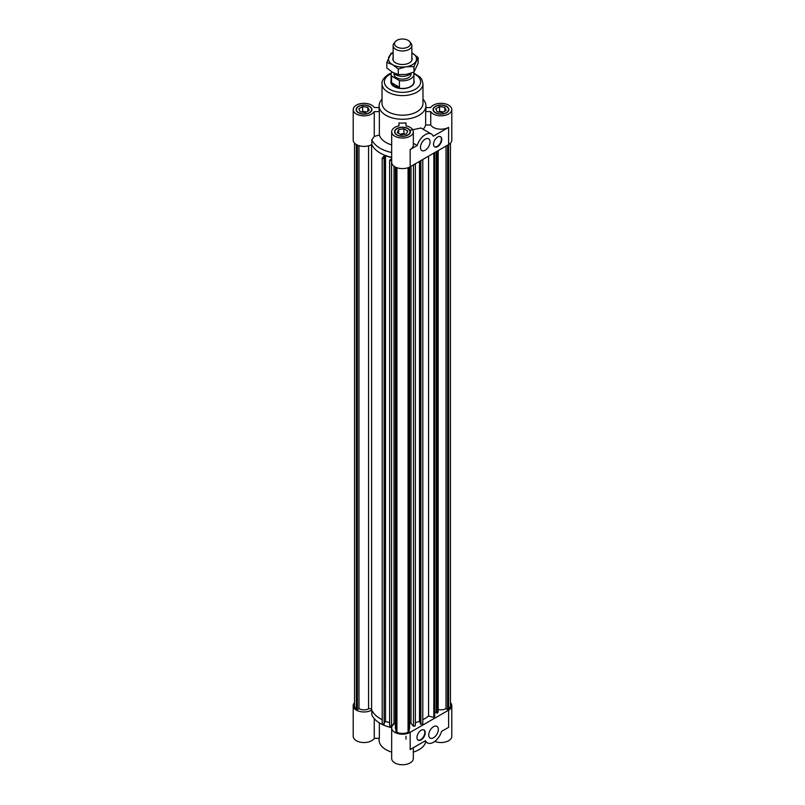 <?xml version="1.0" encoding="UTF-8"?>
<svg xmlns="http://www.w3.org/2000/svg" width="805" height="805" viewBox="0 0 805 805"><rect width="100%" height="100%" fill="white"/><g stroke="black" fill="none" stroke-linecap="round" stroke-linejoin="round"><path stroke-width="1.21" d="M374.265 136.458L374.265 111.603L379.366 111.603L379.366 134.958L374.265 136.458L371.819 139.708L371.819 144.487A31.596 18.243 0 0 0 384.659 155.194L382.204 158.233L384.116 158.746L384.609 158.142L383.864 157.941L385.504 155.918L391.673 157.579M391.673 158.816L389.63 160.235L391.673 160.577M406.012 125.872L406.012 122.934L406.012 125.872A10.827 6.249 180 0 1 413.327 131.789A10.827 6.249 180 0 1 402.5 138.037A10.827 6.249 180 0 1 391.673 131.789L391.673 162.358A10.827 6.249 0 0 0 398.354 168.134A10.827 6.249 0 0 0 410.158 166.776L448.627 144.568L448.637 708.933A9.479 5.474 0 0 0 450.448 705.713L450.448 143.159M438.182 709.507A7.134 4.126 0 0 0 446.02 708.631L446.02 146.067M446.02 708.631L447.59 709.537L447.59 145.162M447.59 709.537L448.637 708.933M422.796 719.7A31.596 18.243 0 0 0 428.572 716.017L428.572 156.14M428.572 716.017L433.835 717.436L433.835 153.101M433.835 717.436L434.72 716.329L434.72 152.588M434.72 711.932L436.24 712.345M437.296 151.109L437.296 713.15L436.24 712.858L436.24 151.712M437.296 713.15L438.182 712.043L438.182 150.595M422.796 159.481L422.796 723.806L420.884 724.319L420.391 723.715L420.391 160.869M420.391 722.588L419.496 721.491L415.37 722.598M415.37 163.767L415.37 725.808L413.458 726.321L411.003 723.282A31.596 18.243 180 0 1 409.634 723.484M409.634 167.058L409.634 727.931A7.134 4.126 180 0 1 409.121 729.471M409.121 167.299L409.121 731.755L408.065 732.359A9.479 5.474 180 0 1 396.935 732.359L395.879 731.755L395.879 167.299M395.879 729.471A7.134 4.126 180 0 1 395.366 727.931L395.366 167.058M395.366 723.484A31.596 18.243 180 0 1 393.997 723.282L391.542 726.321L389.63 725.808L389.63 160.235M389.63 722.598L385.504 721.491L384.609 722.588M384.609 158.142L384.116 724.319L382.204 723.806L382.204 158.233M391.693 727.629A31.596 18.243 180 0 1 371.819 714.83L371.819 710.06A31.596 18.243 180 0 0 382.204 719.7A31.596 18.243 180 0 1 371.598 709.507A1.872 1.077 0 0 0 368.569 708.893A7.134 4.126 180 0 1 358.98 708.631L357.41 709.537L356.363 708.933A9.479 5.474 180 0 1 354.552 705.713L354.552 143.159M411.003 723.282L411.003 166.283M396.935 732.359L396.935 167.712M408.065 167.712L408.065 732.359M357.41 709.537L357.41 145.091M358.98 708.631L358.98 145.675M356.363 708.933L356.363 144.558M420.884 724.319L420.884 160.577M419.496 721.491L419.496 161.382M413.458 726.321L413.458 164.864M391.542 726.321L391.542 160.748M450.448 702.705A10.827 6.249 180 0 1 451.796 705.713A10.827 6.249 180 0 1 448.627 710.141L410.158 732.349A10.827 6.249 180 0 1 398.354 733.707A10.827 6.249 180 0 1 391.673 727.931A10.827 6.249 180 0 1 394.983 723.433A31.596 18.243 180 0 1 393.997 723.282L393.997 166.222M385.504 721.491L385.504 155.918M384.116 724.319L384.116 158.746M391.089 80.369A11.703 6.752 0 0 0 390.797 81.869A11.703 6.752 0 0 0 402.5 88.62A11.703 6.752 0 0 0 414.203 81.869A11.703 6.752 0 0 0 413.911 80.369M422.977 83.78A20.477 11.823 0 0 1 402.5 95.604A20.477 11.823 0 0 1 382.023 83.78L382.023 103.362A20.477 11.823 0 0 0 402.5 115.185A20.477 11.823 0 0 0 422.977 103.362L422.977 83.78L421.81 79.443L419.908 76.938L413.71 73.003M382.023 99.216A23.405 13.514 0 0 0 379.095 105.757A23.405 13.514 0 0 0 402.5 119.261A23.405 13.514 0 0 0 425.905 105.757A23.405 13.514 0 0 0 422.977 99.216M365.43 112.589L360.207 111.784L358.809 108.766L362.632 106.562L367.845 107.367L369.243 110.386L365.43 112.589M358.648 106.471A7.607 4.387 0 0 0 356.424 109.571A7.607 4.387 0 0 0 364.031 113.968A7.607 4.387 0 0 0 371.628 109.571A7.607 4.387 0 0 0 366.939 105.515A7.607 4.387 0 0 0 358.648 106.471M379.095 107.548L374.265 107.548A10.827 6.249 180 0 0 362.25 103.412A10.827 6.249 180 0 0 353.204 109.571A10.827 6.249 180 0 0 362.25 115.739A10.827 6.249 180 0 0 374.265 111.603M358.446 106.351A7.899 4.558 180 0 1 367.05 105.364A7.899 4.558 180 0 1 371.93 109.571A7.899 4.558 180 0 1 364.031 114.129A7.899 4.558 180 0 1 356.132 109.571A7.899 4.558 180 0 1 358.446 106.351M379.095 105.757L379.095 109.571A23.405 13.514 0 0 0 379.366 111.603M371.819 139.708A31.596 18.243 0 0 0 391.673 152.507M353.204 109.571L353.204 140.14A10.827 6.249 0 0 0 359.976 145.936A10.827 6.249 0 0 0 371.819 144.487A31.596 18.243 0 0 0 391.673 157.277M379.366 134.958A23.405 13.514 0 0 0 391.673 144.91M407.722 130.974L406.324 133.992L401.101 134.797L397.278 132.594L398.676 129.575L403.899 128.77L407.722 130.974M397.127 134.888A7.607 4.387 0 0 0 405.408 135.844A7.607 4.387 0 0 0 410.107 131.789A7.607 4.387 0 0 0 402.5 127.391A7.607 4.387 0 0 0 394.893 131.789A7.607 4.387 0 0 0 397.127 134.888M391.673 131.789A10.827 6.249 180 0 1 398.988 125.872L398.988 122.934L398.988 125.872M413.327 143.25L417.221 145.504L410.158 149.579A10.827 6.249 0 0 0 413.327 145.162L413.327 131.789M439.57 106.562L444.793 107.367L446.191 110.386L442.368 112.589L437.155 111.784L435.757 108.766L439.57 106.562L439.57 111.342L438.453 111.986M446.352 112.68A7.607 4.387 0 0 0 448.576 109.571A7.607 4.387 0 0 0 440.969 105.183A7.607 4.387 0 0 0 433.372 109.571A7.607 4.387 0 0 0 438.061 113.626A7.607 4.387 0 0 0 446.352 112.68M396.915 135.009A7.899 4.558 180 0 1 394.601 131.789A7.899 4.558 180 0 1 402.5 127.23A7.899 4.558 180 0 1 410.399 131.789A7.899 4.558 180 0 1 405.519 135.995A7.899 4.558 180 0 1 396.915 135.009M398.988 122.934A23.405 13.514 0 0 0 406.012 122.934M446.554 112.801A7.899 4.558 180 0 1 437.95 113.787A7.899 4.558 180 0 1 433.07 109.571A7.899 4.558 180 0 1 440.969 105.012A7.899 4.558 180 0 1 448.868 109.571A7.899 4.558 180 0 1 446.554 112.801M425.905 107.548L430.735 107.548A10.827 6.249 180 0 1 442.75 103.412A10.827 6.249 180 0 1 451.796 109.571A10.827 6.249 180 0 1 442.75 115.739A10.827 6.249 180 0 1 430.735 111.603L430.735 124.976A10.827 6.249 0 0 0 448.627 127.371L433.281 136.226A12.286 7.094 120 0 0 431.4 134.043A12.286 7.094 120 0 0 417.221 145.504M423.158 129.293A23.405 13.514 0 0 0 425.634 124.976L425.634 111.603A23.405 13.514 0 0 0 425.905 109.571L425.905 105.757M425.634 111.603L430.735 111.603M425.634 124.976L430.735 124.976M409.715 130.39L420.935 128.005L431.4 134.043M425.251 139.144A6.782 3.914 -60 0 1 428.642 138.802A6.782 3.914 -60 0 1 428.642 146.641A6.782 3.914 -60 0 1 421.86 150.555A6.782 3.914 -60 0 1 420.824 145.121A6.782 3.914 -60 0 1 425.251 139.144M437.658 137.041A5.846 3.381 -60 0 1 440.587 136.749A5.846 3.381 -60 0 1 440.587 143.501A5.846 3.381 -60 0 1 434.74 146.882A5.846 3.381 -60 0 1 433.845 142.193A5.846 3.381 -60 0 1 437.658 137.041M448.627 127.371L448.627 144.568A10.827 6.249 0 0 0 451.796 140.14L451.796 109.571M434.539 146.752A5.846 3.381 120 0 0 440.174 143.27A5.846 3.381 120 0 0 440.375 136.639M442.81 112.338A3.945 2.284 0 0 0 439.751 112.187M403.718 134.395A3.945 2.284 0 0 0 400.659 134.546M365.862 112.338A3.945 2.284 0 0 0 362.803 112.187M443.485 111.945L439.57 111.342M444.793 107.367L444.793 111.191M405.016 134.194L403.899 133.55L399.984 134.153M398.676 129.575L398.676 133.399M403.899 128.77L403.899 133.55M366.547 111.945L362.632 111.342L361.515 111.986M362.632 106.562L362.632 111.342M367.845 107.367L367.845 111.191M425.694 741.898A23.405 13.514 180 0 1 413.327 752.091M391.673 752.091A23.405 13.514 180 0 1 379.095 740.107L379.095 738.316M434.791 741.425A10.827 6.249 0 0 0 445.99 741.828A10.827 6.249 0 0 0 451.796 736.293L451.796 705.713M391.673 727.931L391.673 758.501A10.827 6.249 0 0 0 402.5 764.75A10.827 6.249 0 0 0 413.327 758.501L413.327 747.714M371.819 710.06A10.827 6.249 180 0 1 359.976 711.509A10.827 6.249 180 0 1 353.204 705.713L353.204 736.293A10.827 6.249 0 0 0 362.25 742.452A10.827 6.249 0 0 0 374.265 738.316L374.265 718.674M379.366 722.91L379.366 738.316L374.265 738.316M353.204 705.713A10.827 6.249 180 0 1 354.552 702.705M410.158 732.349L410.158 749.546L425.493 740.691A12.286 7.094 120 0 0 427.385 742.864A12.286 7.094 120 0 0 441.563 731.413L448.627 727.338L448.627 710.141M406.012 736.273L406.012 739.211M433.523 737.772A6.782 3.914 -60 0 1 430.132 738.105A6.782 3.914 -60 0 1 430.132 730.266A6.782 3.914 -60 0 1 436.924 726.352A6.782 3.914 -60 0 1 437.96 731.785A6.782 3.914 -60 0 1 433.523 737.772M421.116 739.875A5.846 3.381 -60 0 1 418.187 740.157A5.846 3.381 -60 0 1 418.187 733.405A5.846 3.381 -60 0 1 424.044 730.024A5.846 3.381 -60 0 1 424.939 734.713A5.846 3.381 -60 0 1 421.116 739.875M417.986 740.026A5.846 3.381 120 0 0 420.703 739.634A5.846 3.381 120 0 0 424.466 734.663A5.846 3.381 120 0 0 423.822 729.924M390.807 82.08A11.703 6.752 180 0 1 391.089 80.782M413.911 80.782A11.703 6.752 180 0 1 414.193 82.08M413.398 72.4L413.488 72.45A11.411 6.591 180 0 1 413.911 74.221L413.911 81.869A11.411 6.591 180 0 1 406.867 87.956A11.411 6.591 180 0 1 394.43 86.527A11.411 6.591 180 0 1 391.089 81.869L391.089 74.221A11.411 6.591 180 0 1 391.844 71.876M410.983 73.255L410.983 74.221A8.483 4.9 180 0 1 405.75 78.749A8.483 4.9 180 0 1 396.503 77.693A8.483 4.9 180 0 1 394.017 74.221L394.017 73.235M391.512 76.002L399.421 80.57L399.421 87.252L394.43 86.256L391.512 82.694L391.512 76.002A11.411 6.591 180 0 1 391.089 74.221M413.911 74.221A11.411 6.591 180 0 1 399.421 80.57M391.512 82.694L399.421 87.252M393.836 72.993A9.358 5.404 0 0 0 395.879 74.764A9.358 5.404 0 0 0 410.963 73.255M408.165 40.381A8.01 4.629 180 0 1 409.815 41.769A8.01 4.629 180 0 1 402.5 48.28A8.01 4.629 180 0 1 395.185 41.769A8.01 4.629 180 0 1 408.165 40.381M395.185 41.769L393.957 43.359A9.358 5.404 0 0 0 393.142 45.563A9.358 5.404 0 0 0 395.879 49.387A9.358 5.404 0 0 0 406.082 50.554A9.358 5.404 0 0 0 411.858 45.563A9.358 5.404 0 0 0 411.043 43.359L409.815 41.769M411.858 57.578A9.65 5.575 180 0 1 410.117 62.367A9.65 5.575 180 0 1 400.005 64.32A9.65 5.575 180 0 1 394.883 62.367A9.65 5.575 180 0 1 393.142 57.578M406.133 66.775A14.037 8.11 0 0 0 416.064 61.039A14.037 8.11 0 0 0 412.432 53.211A14.037 8.11 0 0 0 411.858 52.899L418.157 57.537L413.961 66.584L406.133 66.775L398.304 69.009L392.568 64.672A14.037 8.11 0 0 0 406.133 66.775M393.142 52.899A14.037 8.11 0 0 0 388.936 56.843A14.037 8.11 0 0 0 392.568 64.672L386.843 62.388L391.039 53.341L393.142 52.556M398.304 69.009L398.304 74.603L392.568 72.319L386.843 67.982L386.843 62.388M398.304 74.603L406.133 74.412L413.961 72.178L413.961 66.584M413.961 72.178L418.157 63.132L418.157 57.537M371.598 709.507L371.598 144.608M368.569 708.893L368.569 145.816M391.129 73.708A18.133 10.475 0 0 0 389.68 74.463A18.133 10.475 0 0 0 390.143 89.536A18.133 10.475 0 0 0 416.205 88.721A18.133 10.475 0 0 0 413.871 73.708M410.158 166.776L410.158 149.579M382.023 83.78C381.59 80.852 383.744 77.703 388.503 74.352L391.29 73.003M356.424 109.571L356.424 110.798M371.628 109.571L371.628 110.798M394.893 131.789L394.893 133.016M410.107 131.789L410.107 133.016M433.372 109.571L433.372 110.798M448.576 109.571L448.576 110.798M427.385 742.864L424.547 741.234M393.142 45.563L393.142 60.305M411.858 45.563L411.858 60.305"/></g></svg>
